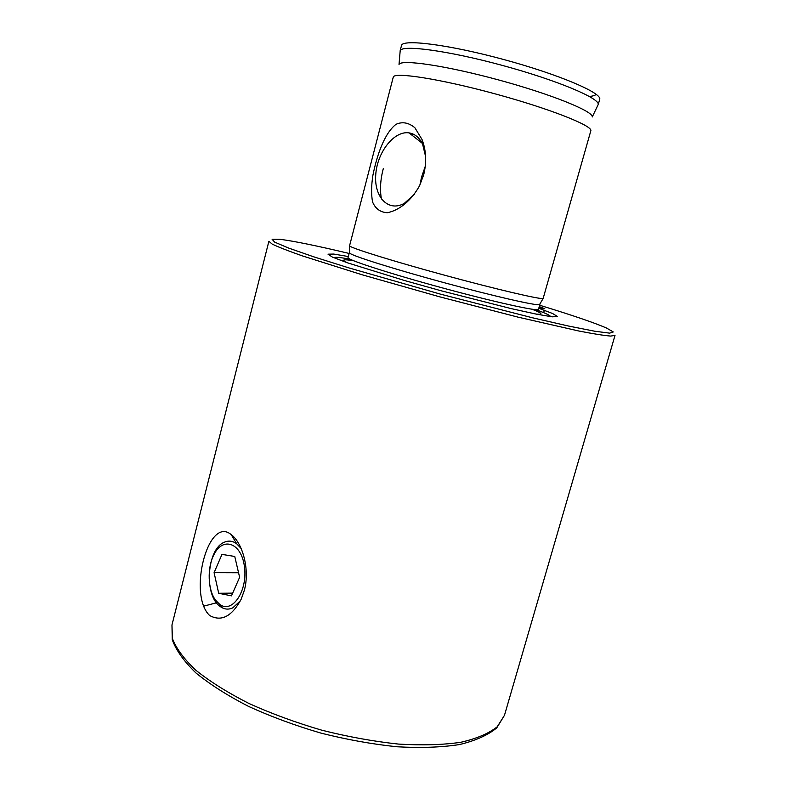 <?xml version="1.0" encoding="UTF-8"?>
<svg xmlns="http://www.w3.org/2000/svg" width="787" height="787" viewBox="0 0 787 787"><rect width="100%" height="100%" fill="white"/><g stroke="black" fill="none" stroke-linecap="round" stroke-linejoin="round"><path stroke-width="1.18" d="M539.252 306.605L544.791 308.72L538.938 307.697M539.646 305.218L556.999 310.619C580.196 317.958 596.713 323.772 606.541 328.051L613.28 331.957L609.65 333.137L594.756 331.229L568.607 326.064L532.346 317.751L440.376 294.122L349.094 267.964L313.61 256.778L288.435 248.003L274.633 242.121L272.095 239.258L279.887 239.297C293.571 241.009 316.659 245.721 349.143 253.453M538.78 308.278L552.612 313.521L557.491 316.531L552.228 316.827L536.468 314.161L511.048 308.583L441.271 290.816L404.538 280.526L347.352 262.779L332.409 257.103L328.022 254.181L333.747 254.063L348.336 256.532M383.328 168.477C380.396 179.534 379.767 189.726 381.429 199.032M414.06 134.538L410.725 134.203M423.701 174.773L419.589 185.702C411.365 200.528 399.343 210.434 387.273 212.726C380.239 212.264 375.32 208.644 372.536 201.865C371.169 194.281 371.297 185.398 372.92 175.206C376.914 155.354 384.351 133.367 395.999 124.326C402.373 121.454 408.66 122.595 414.877 127.74L422.019 139.476C426.2 150.406 426.761 162.171 423.701 174.773M425.629 156.662L422.658 144.395C419.491 137.686 414.965 133.849 409.053 132.885C394.061 130.534 377.081 152.403 375.743 174.753C373.973 197.203 388.503 212.451 404.38 203.292L414.356 194.379M425.314 166.224L421.596 176.957L419.865 185.142M244.334 590.309L241.166 599.241C231.801 616.565 221.285 621.976 209.617 615.483C187.896 595.051 207.679 516.715 230.493 534.058L231.142 534.53C242.721 542.981 250.03 569.945 244.334 590.309M241.147 548.529L236.68 543.748C232.745 540.905 228.692 540.374 224.502 542.164C206.971 548.529 203.587 595.08 219.986 606.334C224.039 609.394 228.289 609.905 232.726 607.889L240.399 600.845M539.764 304.185L539.459 304.697C535.996 305.789 493.37 296.069 443.524 282.523C393.677 268.987 351.996 255.795 349.566 253.099L349.556 252.509M535.819 309.665C545.883 313.295 550.713 315.607 550.31 316.59M334.18 257.87C334.337 256.818 339.669 257.27 350.185 259.228M504.477 715.285L615.021 335.351L610.742 336.079C604.16 335.557 593.506 333.865 578.779 330.993L518.043 317.141L439.638 296.817L361.745 274.673L302.346 255.883C288.19 250.905 278.136 246.98 272.194 244.098L268.879 241.304L171.969 624.947L172.402 638.523C176.258 648.557 184.138 659.181 196.052 670.396C210.247 681.749 227.886 692.767 248.948 703.48C271.604 713.711 295.922 722.623 321.893 730.228C348.129 736.809 373.618 741.423 398.34 744.069C421.921 745.486 442.707 744.905 460.7 742.308C476.647 738.649 488.825 733.474 497.227 726.775L504.477 715.285L496.764 727.867C487.999 735.117 475.555 740.695 459.431 744.571C441.35 747.365 420.563 748.093 397.061 746.774C372.467 744.227 347.136 739.682 321.076 733.15C295.302 725.604 271.171 716.701 248.662 706.451C227.738 695.708 210.178 684.552 195.993 673.003C184.06 661.493 176.14 650.387 172.245 639.703L171.969 624.947M597.717 105.547L598.228 104.484C599.763 98.247 556.734 80.146 502.509 65.449C448.295 50.683 402.019 44.515 400.19 50.673L400.091 51.853M598.228 104.484L592.257 116.968C593.506 111.38 551.362 94.243 498.565 79.93C445.786 65.557 400.77 59.015 399.019 64.465L400.19 50.673M590.811 130.849C593.29 125.959 549.828 108.685 494.807 93.771C439.805 78.798 393.589 71.696 393.244 77.175L349.526 245.938C351.996 248.407 394.543 261.628 445.452 275.45C496.351 289.291 539.734 299.424 543.119 298.539L590.811 130.849M232.972 536.085L232.155 536.213M215.648 600.284C207.788 590.014 206.981 567.968 213.828 554.874C222.721 536.183 241.53 542.696 244.452 566.768C247.856 590.712 232.401 613.83 219.868 604.495L215.648 600.284M218.697 593.27L214.084 572.67L221.983 554.392L234.752 556.458L239.622 577.314L231.467 595.857L218.697 593.27L232.667 593.132M214.084 572.67L238.559 572.759M539.852 304.461L538.475 309.36C538.82 311.809 494.984 302.198 442.087 287.816C389.191 273.453 346.516 259.562 348.051 257.615L349.339 252.696M532.022 309.232C542.42 313.236 543.738 314.849 535.977 314.062M347.824 262.947C340.732 259.7 342.689 258.972 353.688 260.782M203.243 606.275L216.504 602.793M589.325 96.427C592.975 96.142 595.238 95.414 596.133 94.263M598.169 104.779L599.684 99.408C602.547 93.191 559.301 74.578 504.093 59.615C448.895 44.574 402.177 38.75 401.498 45.567L400.091 50.958M544.348 310.265L543.669 312.665M422.658 144.395L422.019 139.486M422.019 143.077L409.053 132.885M236.68 543.748L231.142 534.53M539.459 304.697L543.119 298.539M349.566 253.099L349.526 245.938M219.868 604.495L221.914 607.603"/></g></svg>
